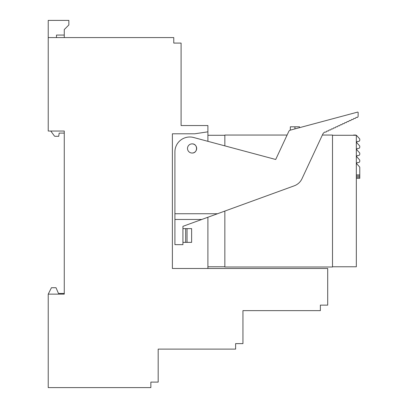 <?xml version="1.0" encoding="UTF-8"?>
<svg xmlns="http://www.w3.org/2000/svg" width="408" height="408" viewBox="0 0 408 408"><rect width="100%" height="100%" fill="white"/><g stroke="black" fill="none" stroke-linecap="round" stroke-linejoin="round"><path stroke-width="0.61" d="M224.844 211.079L224.844 266.995L332.51 266.995L332.51 135.048L322.356 135.048M294.943 128.897L294.943 126.801L290.358 126.801L290.282 130.147A2.29 2.29 0 0 0 288.803 131.391L287.094 135.048L224.844 135.048L224.844 145.865M332.51 135.278L356.332 135.278L356.332 266.766L332.51 266.766M318.995 122.456L299.523 127.673L299.523 126.801L294.943 126.801M353.583 135.278L346.938 135.278M224.844 135.278L207.896 135.278M224.844 266.766L207.896 266.766M356.332 176.052L359.769 176.052L359.769 178.342L356.332 178.342M353.583 135.048L355.414 135.048A1.851 1.851 0 0 1 356.301 135.278M356.332 174.91L359.769 174.91L359.769 176.052M356.332 135.298A1.851 1.851 0 0 1 356.776 135.655L359.535 138.72A0.923 0.923 0 0 1 359.769 139.332L359.769 140.056A1.377 1.377 0 0 1 358.392 141.433L357.704 141.433A0.918 0.918 0 0 0 357.02 142.963L359.535 145.753A0.923 0.923 0 0 1 359.769 146.365L359.769 147.094A1.377 1.377 0 0 1 358.392 148.466L357.704 148.466A0.918 0.918 0 0 0 357.02 149.996L359.535 152.786A0.923 0.923 0 0 1 359.769 153.403L359.769 154.127A1.377 1.377 0 0 1 358.392 155.504L357.704 155.504A0.918 0.918 0 0 0 357.02 157.034L359.535 159.824A0.923 0.923 0 0 1 359.769 160.436L359.769 161.165A1.377 1.377 0 0 1 358.392 162.537L357.704 162.537A0.918 0.918 0 0 0 357.02 164.067L359.535 166.857A0.923 0.923 0 0 1 359.769 167.474L359.769 174.91M207.896 125.542L207.896 131.83L194.835 133.788L172.39 133.788L172.39 268.484L327.7 268.484L327.7 305.133L320.367 305.133L320.367 310.631L242.944 310.631L242.944 343.618L235.61 343.618L235.61 349.115L158.187 349.115L158.187 382.102L150.858 382.102L150.858 387.6L48.231 387.6L48.231 294.137L64.265 294.137L64.265 131.039L48.231 131.039L48.231 37.582L173.762 37.582L173.762 43.08L181.091 43.08L181.091 125.542L207.896 125.542M207.896 141.321L207.896 131.83M207.896 268.484L207.896 217.245M181.091 119.126L181.091 125.542M187.048 242.367L191.632 242.367L191.632 228.623L185.676 228.623L185.676 242.367L187.048 242.367L187.048 228.623M290.282 130.147L357.734 112.073L358.163 112.404L358.102 116.571A0.347 0.347 0 0 0 357.979 116.749A0.994 0.994 0 0 1 356.623 117.377A0.347 0.347 0 0 0 356.413 117.356L355.858 117.616A0.347 0.347 0 0 0 355.74 117.79A0.994 0.994 0 0 1 354.384 118.422A0.347 0.347 0 0 0 354.17 118.402L353.619 118.662A0.347 0.347 0 0 0 353.496 118.835A0.994 0.994 0 0 1 352.145 119.468A0.347 0.347 0 0 0 351.931 119.447L351.38 119.707A0.347 0.347 0 0 0 351.257 119.881A0.994 0.994 0 0 1 349.901 120.513A0.347 0.347 0 0 0 349.692 120.493L349.136 120.748A0.347 0.347 0 0 0 349.019 120.926A0.994 0.994 0 0 1 347.662 121.558A0.347 0.347 0 0 0 347.448 121.538L346.871 121.808A0.347 0.347 0 0 0 346.749 121.982A0.994 0.994 0 0 1 345.397 122.614A0.347 0.347 0 0 0 345.183 122.594L344.632 122.849A0.347 0.347 0 0 0 344.51 123.027A0.994 0.994 0 0 1 343.154 123.66A0.347 0.347 0 0 0 342.944 123.639L342.389 123.894A0.347 0.347 0 0 0 342.271 124.073A0.994 0.994 0 0 1 340.915 124.705A0.347 0.347 0 0 0 340.7 124.685L340.15 124.94A0.347 0.347 0 0 0 340.027 125.118A0.994 0.994 0 0 1 338.676 125.751A0.347 0.347 0 0 0 338.462 125.725L337.936 125.975A0.347 0.347 0 0 0 337.814 126.148A0.994 0.994 0 0 1 336.462 126.781A0.347 0.347 0 0 0 336.248 126.761L335.697 127.016A0.347 0.347 0 0 0 335.575 127.194A0.994 0.994 0 0 1 334.218 127.826A0.347 0.347 0 0 0 334.009 127.806L333.453 128.061A0.347 0.347 0 0 0 333.336 128.239A0.994 0.994 0 0 1 331.979 128.872A0.347 0.347 0 0 0 331.765 128.852L331.214 129.107A0.347 0.347 0 0 0 331.097 129.285A0.994 0.994 0 0 1 329.74 129.917A0.347 0.347 0 0 0 329.526 129.892L328.95 130.162A0.347 0.347 0 0 0 328.828 130.341A0.994 0.994 0 0 1 327.471 130.973A0.347 0.347 0 0 0 327.262 130.953L326.706 131.208A0.347 0.347 0 0 0 326.589 131.386A0.994 0.994 0 0 1 325.237 132.029A0.347 0.347 0 0 0 324.947 132.029A4.58 4.58 0 0 0 322.733 134.247L301.996 178.714A13.745 13.745 0 0 1 294.239 185.819L182.927 226.333L182.927 244.662L174.91 244.662L174.91 219.463L201.807 219.463M217.541 213.736L174.91 213.736L174.91 151.888A14.892 14.892 0 0 1 193.652 137.506L275.701 159.487L288.803 131.391M174.91 213.736L174.91 219.463M185.676 242.367L182.927 242.367M182.927 228.623L185.676 228.623M192.086 143.871A4.58 4.58 0 0 0 187.507 148.451A4.58 4.58 0 0 0 192.086 153.031A4.58 4.58 0 0 0 196.671 148.451A4.58 4.58 0 0 0 192.086 143.871C197.997 143.591 197.997 153.311 192.086 153.031M48.231 37.582L48.231 20.4L68.85 20.4L68.85 24.98L64.265 29.565L64.265 37.582M64.265 293.454L58.477 293.454L56.018 287.727L51.439 287.727L48.231 294.137M64.265 133.105L59.17 133.105L58.721 136.308L55.111 136.308A0.918 0.918 0 0 1 54.371 135.935L50.781 131.039M64.265 132.059L64.265 131.039M56.477 37.582L56.477 35.062L64.265 35.062M359.769 177.2L356.332 177.2"/></g></svg>
